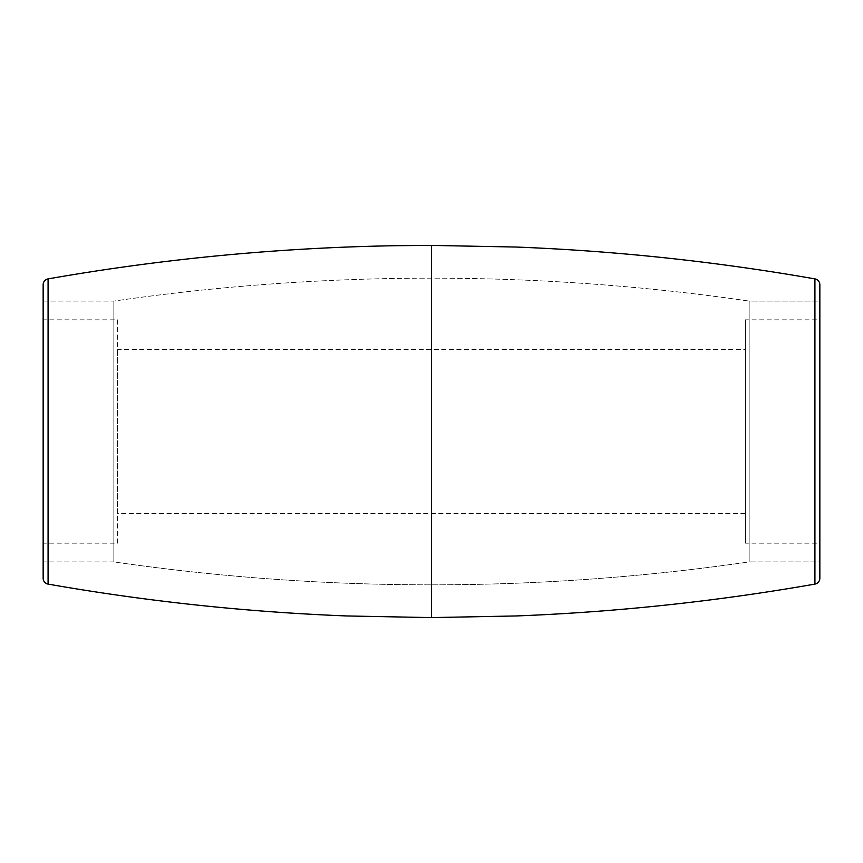 <?xml version="1.0" encoding="UTF-8"?>
<svg xmlns="http://www.w3.org/2000/svg" width="863" height="863" viewBox="0 0 863 863"><rect width="100%" height="100%" fill="white"/><g stroke="black" fill="none" stroke-linecap="round" stroke-linejoin="round"><path stroke-width="0.65" stroke-dasharray="4.32 3.24" d="M819.85 561.91L819.85 301.09L749.149 301.09L749.149 561.91A2211.901 2211.901 0 0 1 113.851 561.91L113.851 301.09L113.851 561.91L113.851 301.09L113.851 561.91L43.15 561.91L43.15 301.09L113.851 301.09A2211.901 2211.901 0 0 1 749.149 301.09L749.149 561.91L749.149 301.09A2211.901 2211.901 0 0 0 113.851 301.09L43.15 301.09L43.15 561.91L113.851 561.91A2211.901 2211.901 0 0 0 749.149 561.91L749.149 301.09L819.85 301.09L819.85 561.91L749.149 561.91L819.85 561.91L819.85 301.09M43.15 543.161L43.15 319.839L43.15 543.161L117.584 543.161L117.584 319.839L43.15 319.839M117.584 319.839L117.584 543.161M117.584 513.561L117.584 349.439L117.584 513.561L745.416 513.561L745.416 349.439L117.584 349.439M745.416 349.439L745.416 513.561M745.416 543.161L745.416 319.839L745.416 543.161L819.85 543.161L819.85 319.839L745.416 319.839M819.85 319.839L819.85 543.161M43.15 284.768L43.15 578.232M48.08 584.1L48.08 278.9M431.5 245.405L431.5 617.595M814.92 278.9L814.92 584.1"/><path stroke-width="1.29" d="M43.15 301.09L43.15 561.91L43.15 301.09M819.85 284.768L819.85 578.232A5.955 5.955 0 0 1 814.92 584.1L814.92 278.9A5.955 5.955 0 0 1 819.85 284.768L819.85 578.232M48.08 584.1L48.08 278.9A5.955 5.955 0 0 0 43.15 284.768L43.15 578.232A5.955 5.955 0 0 0 48.08 584.1C146.915 601.425 246.473 612.04 346.743 615.955L431.5 617.595L431.5 245.405L516.257 247.045C616.527 250.96 716.085 261.575 814.92 278.9M819.85 301.09L819.85 561.91M48.08 278.9C163.452 258.673 279.698 247.595 396.818 245.685L431.5 245.405M431.5 617.595L516.257 615.955C616.527 612.04 716.085 601.425 814.92 584.1"/></g></svg>

